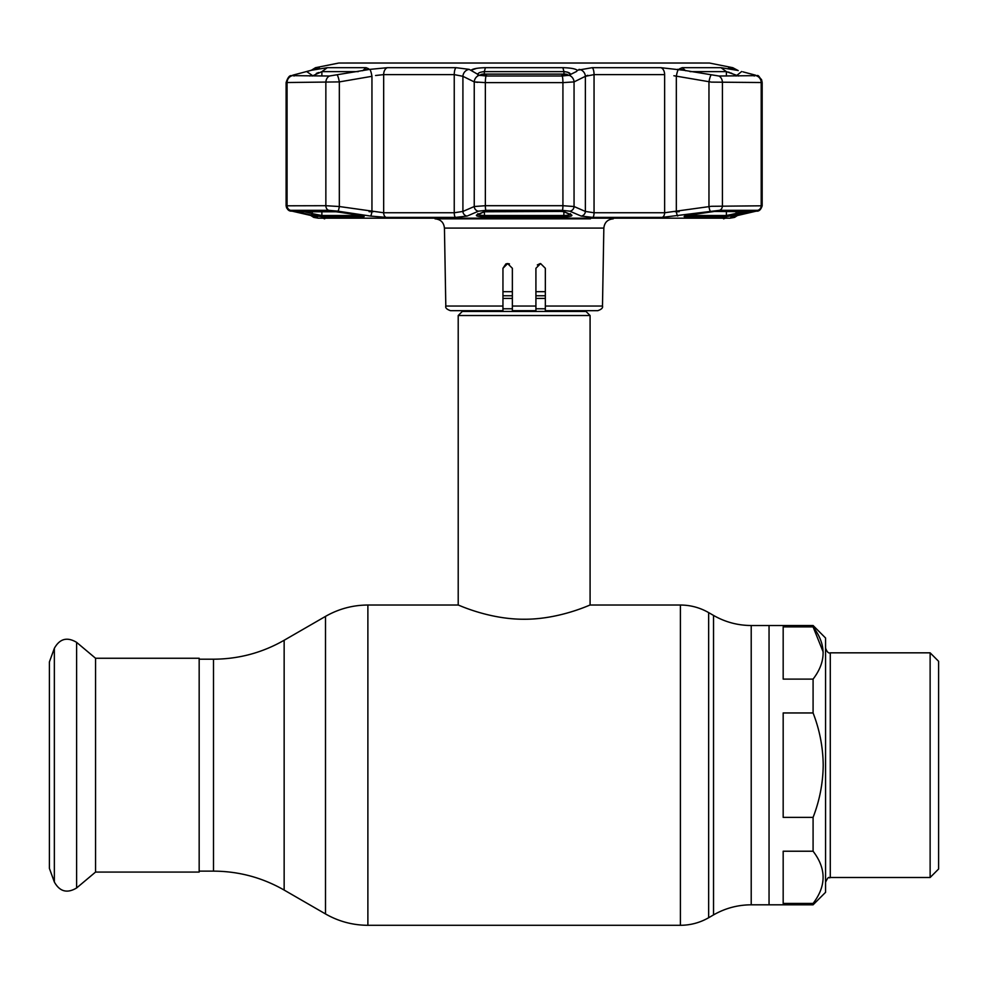 <?xml version="1.0" encoding="UTF-8"?>
<svg xmlns="http://www.w3.org/2000/svg" width="988" height="988" viewBox="0 0 988 988"><rect width="100%" height="100%" fill="white"/><g stroke="black" fill="none" stroke-linecap="round" stroke-linejoin="round"><path stroke-width="1.48" d="M823.202 652.055L813.087 626.898L783.175 626.898L783.175 679.102L813.087 679.102C826.425 661.688 826.425 644.287 813.087 626.898L813.087 625.515L769.047 625.515L769.047 904.81L769.047 625.515L751.213 625.515L751.213 904.81L813.087 904.81L813.087 903.427C826.425 886.014 826.425 868.613 813.087 851.224L783.175 851.224L783.175 903.427L813.087 903.427M545.339 291.682L535.916 291.682M512.364 291.682L502.954 291.682M586.008 311.455L462.285 311.455L458.21 315.53L590.083 315.53L586.008 311.455A3.767 3.767 0 0 1 585.402 310.677M462.285 311.455A3.767 3.767 0 0 0 462.878 310.677M458.21 315.53L458.21 605.027C457.679 604.52 488.492 619.402 524.134 619.241C559.776 619.414 590.639 604.508 590.083 605.027L680.399 605.027L680.399 925.299C690.476 925.25 699.899 922.73 708.655 917.729L708.655 612.609L713.534 615.425L713.534 914.9C725.217 908.231 737.777 904.872 751.213 904.81M590.083 315.53L590.083 605.027M95.552 765.169L95.552 872.071L199.168 872.071L199.168 658.255L95.552 658.255L95.552 765.169M54.352 648.313L49.4 661.923L49.4 868.403L54.352 882.012C59.725 891.633 67.135 893.621 76.607 887.977L76.607 642.348C67.135 636.704 59.725 638.693 54.352 648.313L54.352 882.012M783.175 765.169L783.175 817.372L813.087 817.372C819.62 800.539 823.004 783.138 823.214 765.169C822.992 747.126 819.608 729.724 813.087 712.953L783.175 712.953L783.175 765.169M813.087 851.224L813.087 817.372M813.087 904.81L825.56 892.325L825.56 638.001L813.087 625.515M930.128 652.833L938.6 661.305L938.6 869.02L930.128 877.492L930.128 652.833L830.278 652.833L830.278 877.492C828.734 879.11 829.401 874.195 825.56 882.21M813.087 712.953L813.087 679.102M523.862 218.83L457.827 218.83M460.927 218.83L494.148 218.83M503.213 218.83L504.004 218.83M506.535 218.83L512.562 218.83M509.438 263.92L507.659 263.574L512.364 268.291L512.364 310.677L535.916 310.677L535.916 268.291L540.621 263.574L545.339 268.291L545.339 310.454M505.868 263.932L502.954 268.291L502.954 310.677L450.516 310.677C446.786 309.392 445.218 307.848 445.81 306.045L502.954 306.045M502.954 268.291L507.659 263.574L512.364 268.291M537.324 264.932L540.09 263.611M545.339 306.045L602.482 306.045C603.063 307.848 601.494 309.392 597.777 310.677L545.339 310.677M505.893 263.92L507.387 263.586M602.482 306.045L603.841 228.092L444.439 228.092C443.81 222.448 440.673 219.373 435.029 218.83L529.099 218.83M548.735 218.83L551.069 218.83M556.392 218.83L558.047 218.83L556.392 218.83M563.728 218.83L566.729 218.83M575.769 218.83L587.366 218.83M590.454 218.83L524.146 218.83M685.709 216.915C682.659 216.681 684.042 216.039 689.834 215.014L714.546 211.432L751.152 211.778L725.303 216.915L685.709 216.915A1.408 1.074 -90 0 0 686.586 215.631M291.608 211.012A4.705 3.569 -76.7 0 0 291.942 211.123L313.295 216.039A4.705 3.569 -77.4 0 0 313.529 216.076L317.58 217.397L313.739 217.397L318.136 218.175L730.144 218.175L734.541 217.397L730.7 217.397L734.751 216.076L757.586 210.333L719.4 210.333L662.071 217.397L592.775 217.397L581.166 216.076L569.767 211.173L562.333 210.333L485.948 210.333L478.513 211.173A4.705 4.372 -113.9 0 1 474.24 206.529L485.355 205.702L562.925 205.702L574.053 206.529L585.378 211.444L594.047 212.753L664.628 212.753L711.409 206.294L762.168 205.8L762.168 82.535L711.409 82.115L673.89 75.743M564.346 211.778A1.408 1.309 -65.8 0 1 563.728 211.667L561.345 211.457L564.346 211.778L571.694 215.014C572.645 216.039 570.002 216.681 563.74 216.915L484.552 216.915C478.291 216.681 475.636 216.039 476.587 215.014A1.408 1.309 66.4 0 0 477.204 214.927L484.552 211.667A1.408 1.309 -114.2 0 1 483.935 211.778L561.382 211.432L486.899 211.432M292.263 211.173A4.705 3.569 -76.7 0 1 291.942 211.123L291.942 211.123C289.002 211.395 287.063 209.629 286.112 205.8L325.855 205.702L339.329 206.529A4.705 0.803 98.8 0 1 337.884 211.173L328.893 210.333L290.707 210.333L313.529 216.076M337.316 75.249A7.064 1.21 80 0 1 339.329 81.905L286.112 82.535C287.706 77.756 289.41 75.446 291.225 75.631L329.412 76.014L369.092 69.493M370.228 69.308L369.734 69.382A7.064 1.21 80.5 0 1 371.945 76.311L339.329 81.905L339.329 206.529L383.665 212.753L454.245 212.753L462.915 211.444L474.24 206.529L474.24 81.905L477.624 82.362M369.734 69.382L387.382 67.69A7.064 4.631 90 0 0 383.665 74.619L375.564 75.508M476.636 68.357L471.029 70.272C472.894 68.728 477.686 67.876 485.404 67.678L562.888 67.678C570.595 67.876 575.387 68.728 577.251 70.272L592.195 67.69L660.898 67.69L683.795 70.272L679.633 68.765L682.226 67.678L720.968 67.678L736.912 70.272L728.564 67.802M729.218 68.135L730.861 68.666M730.91 68.691L731.663 68.901M681.164 69.827L679.077 69.469M678.855 69.432L677.83 69.271M592.195 67.69A7.064 2.309 90 0 1 594.047 74.619L585.378 76.311A7.064 6.546 64.3 0 0 579.091 69.382L579.017 69.419M469.386 69.469L479.353 75.249L486.059 76.014L562.234 76.014L568.927 75.249L576.708 71.395L577.251 70.272M570.311 75.372C571.076 73.359 568.952 72.124 563.95 71.63L484.33 71.63C479.328 72.124 477.216 73.359 477.97 75.372M730.811 72.951L731.935 73.408M482.959 71.704L484.33 71.63L484.33 74.051M483.28 71.679L484.33 71.63L485.404 67.678M563.95 74.051L563.95 71.63L565.235 71.704M567.236 72.062L570.619 74.335M316.296 73.433L318.618 72.519M679.201 211.679L675.063 211.679M373.217 211.679L369.08 211.679M313.962 69.592A7.064 5.335 75.6 0 1 314.369 69.469A7.064 5.335 75.6 0 1 314.789 69.382L292.843 75.162L306.601 71.519L312.22 75.372L309.713 76.014M294.091 76.014L292.843 75.162L291.324 76.014L292.843 75.162M311.381 70.272L327.324 67.678L366.066 67.678L368.66 68.765L364.486 70.272M334.092 211.444A1.408 1.099 -90 0 1 333.932 211.457L358.459 215.014C364.251 216.039 365.622 216.681 362.584 216.915L322.99 216.915L310.899 215.014A1.408 1.074 -76.9 0 0 312.22 213.63L321.878 215.52L361.2 215.52M297.944 211.457A1.408 1.074 103.4 0 1 297.129 211.778L337.34 211.778M310.899 215.014L297.129 211.778M358.459 215.014L363.535 216.187L363.065 215.211M358.274 71.63L321.878 71.63L312.22 76.014M316.703 68.839A7.064 6.941 -90 0 1 319.334 67.69L314.789 69.382M306.601 71.519L308.886 70.901M387.382 67.69L456.098 67.69L469.115 69.345M477.649 74.396L478.143 73.544M478.686 73.1L479.76 72.519M581.166 216.076A4.705 4.384 -67.1 0 0 585.378 211.444L585.378 76.311L587.761 75.298M738.567 76.014L726.415 71.63L690.007 71.63M728.317 72.062L729.564 72.482M754.19 76.014L755.45 75.162L742.964 71.852M687.08 215.52L726.402 215.52L745.335 211.457M737.381 215.014A1.408 1.074 -103.1 0 1 736.06 213.63L736.06 211.457M689.834 215.014L710.952 211.778M683.795 70.272L718.869 76.014L757.067 75.631C758.228 74.816 759.933 77.113 762.168 82.535L761.587 79.719L758.66 76.385M741.679 71.519L736.06 76.014M733.504 69.382A7.064 5.335 -75.6 0 1 733.911 69.469L738.209 70.58L732.763 67.69L728.946 67.69A7.064 6.941 90 0 1 731.577 68.839M757.586 210.333A4.705 4.384 -90 0 0 761.205 205.702L761.205 82.622A7.064 6.583 90 0 0 756.956 76.014L755.45 75.162M477.97 213.63C477.192 214.643 479.316 215.285 484.33 215.52L563.95 215.52C568.965 215.285 571.089 214.643 570.311 213.63M571.694 215.014A1.408 1.309 113.6 0 1 571.076 214.927L570.656 214.026M476.587 215.014L483.935 211.778M469.201 69.382A7.064 6.546 115.7 0 0 462.915 76.311L454.245 74.619L383.665 74.619L383.665 212.753A4.705 3.088 90 0 0 386.209 217.397L370.549 216.076L337.884 211.173M479.353 75.249A7.064 6.546 116.8 0 0 474.24 81.905L462.915 76.311L462.915 211.444A4.705 4.384 -112.9 0 0 467.126 216.076L455.505 217.397L386.209 217.397M568.927 75.249A7.064 6.546 63.2 0 1 574.053 81.905L562.925 82.622L485.355 82.622L474.24 81.905M678.558 69.382A7.064 1.21 99.5 0 0 676.335 76.311L676.335 211.444A4.705 0.815 -98.3 0 0 677.731 216.076M710.965 75.249A7.064 1.21 100 0 0 708.964 81.905L708.964 206.529A4.705 0.803 -98.8 0 0 710.397 211.173M730.712 68.629L733.911 69.469A7.064 5.335 -75.6 0 1 734.319 69.592M371.945 76.311L371.945 211.444A4.705 0.815 98.3 0 1 370.549 216.076M317.296 217.039L316.481 216.792M756.03 211.173A4.705 3.569 76.7 0 0 756.339 211.123A4.705 3.569 76.7 0 0 756.685 211.012M569.767 211.173A4.705 4.372 -66.1 0 0 574.053 206.529L574.053 81.905L585.378 76.311M478.513 211.173L467.126 216.076M750.337 211.457A1.408 1.074 76.6 0 0 751.152 211.778M568.174 75.483A4.705 4.397 -111.8 0 0 565.482 74.162A4.705 0.803 -88.1 0 0 565.358 74.1L565.358 74.1A4.705 0.803 -88.1 0 0 565.099 74.322M560.937 76.014L565.482 74.162L482.799 74.162A4.705 4.397 111.8 0 0 480.119 75.483M487.356 76.014L482.799 74.162A4.705 0.803 -91.9 0 1 482.922 74.1L482.922 74.1A4.705 0.803 -91.9 0 1 483.181 74.322M346.479 63.01L701.801 63.01M199.168 659.194L213.507 659.194C238.713 659.082 262.265 652.772 284.149 640.261L325.497 616.389C338.637 608.892 352.765 605.101 367.882 605.027L367.882 925.299L680.399 925.299M325.497 616.389L325.497 913.937C338.637 921.446 352.765 925.225 367.882 925.299M284.149 640.261L284.149 890.065L325.497 913.937M213.507 659.194L213.507 871.132C238.713 871.243 262.265 877.554 284.149 890.065M545.339 295.758L535.916 295.758M512.364 295.758L502.954 295.758M545.339 298.425L535.916 298.425M512.364 298.425L502.954 298.425M545.339 308.787L535.916 308.787M512.364 308.787L502.954 308.787M512.364 306.045L535.916 306.045M485.948 210.333A4.705 0.716 -90 0 1 485.355 205.702L485.355 82.622A7.064 1.074 90 0 1 486.059 76.014M328.893 210.333A4.705 3.668 90 0 1 325.855 205.702L325.855 82.622A7.064 5.508 90 0 1 329.412 76.014M732.763 67.69L709.483 63.034L338.798 63.034L708.927 63.034M484.33 211.765L484.552 216.915M366.066 67.678L362.695 70.728M362.584 216.915A1.408 1.074 -90 0 1 361.694 215.631M322.99 216.915A1.408 1.334 -90 0 1 321.878 215.52L321.878 211.457M302.958 211.457L312.22 213.63L312.22 211.457M333.746 211.432A1.408 1.099 -90 0 0 333.932 211.457L296.733 211.457A1.408 1.321 -90 0 1 296.499 211.432M327.324 67.678L321.878 71.63L321.878 76.014M338.798 63.034L315.53 67.69L319.334 67.69M714.349 211.457L751.547 211.457A1.408 1.321 -90 0 0 751.782 211.432M725.303 216.915A1.408 1.334 -90 0 0 726.402 215.52L726.402 211.457M726.402 76.014L726.402 71.63L720.968 67.678M682.226 67.678L685.586 70.728M563.74 216.915L563.95 211.765M562.888 67.678L563.95 71.63M456.098 67.69A7.064 2.309 90 0 0 454.245 74.619L454.245 212.753A4.705 1.531 90 0 0 455.505 217.397M562.234 76.014A7.064 1.074 90 0 1 562.925 82.622L562.925 205.702A4.705 0.716 -90 0 1 562.333 210.333M660.898 67.69A7.064 4.631 90 0 1 664.628 74.619L594.047 74.619L594.047 212.753A4.705 1.531 -90 0 1 592.775 217.397M718.869 76.014A7.064 5.508 90 0 1 722.426 82.622L722.426 205.702A4.705 3.668 -90 0 1 719.4 210.333M291.324 76.014A7.064 6.583 90 0 0 287.076 82.622L287.076 205.702A4.705 4.384 90 0 0 290.707 210.333M662.071 217.397A4.705 3.088 -90 0 0 664.628 212.753L664.628 74.619M316.654 216.878L315.74 216.619A4.705 4.619 90 0 0 317.58 217.397M730.7 217.397A4.705 4.619 -90 0 0 732.54 216.619M680.399 605.027C690.476 605.076 699.899 607.608 708.655 612.609M367.882 605.027L458.21 605.027M199.168 871.132L213.507 871.132M713.534 914.9L708.655 917.729M713.534 615.425C725.217 622.094 737.777 625.453 751.213 625.515M95.552 872.071L76.607 887.977M95.552 658.255L76.607 642.348M830.278 652.833C828.549 653.537 826.968 651.969 825.56 648.116M930.128 877.492L830.278 877.492M323.051 218.175L324.681 218.83M603.841 228.092C604.471 222.448 607.608 219.373 613.264 218.83M445.81 306.045L444.439 228.092M725.241 218.175L723.599 218.83M337.303 211.778L358.422 215.026M310.084 70.58L317.58 68.629M315.53 67.69L311.368 70.247M291.225 75.631L289.62 76.385M737.9 70.494L736.912 70.247M685.227 215.211L684.746 216.187L689.859 215.026M563.728 211.667L571.076 214.927M477.636 214.026L477.179 214.927M286.112 205.8L286.112 82.535L286.112 205.8L286.606 207.9L288.755 210.086M313.295 216.039L316.728 216.903M313.739 217.397L310.701 215.446M759.537 210.086L756.339 211.123C758.969 211.494 760.908 209.728 762.168 205.8M731.614 216.891L756.339 211.123M737.591 215.446L734.541 217.397M568.458 75.409A4.705 4.705 0 0 0 565.346 74.1M565.358 74.1L482.922 74.1A4.705 4.705 0 0 0 479.822 75.409"/></g></svg>

